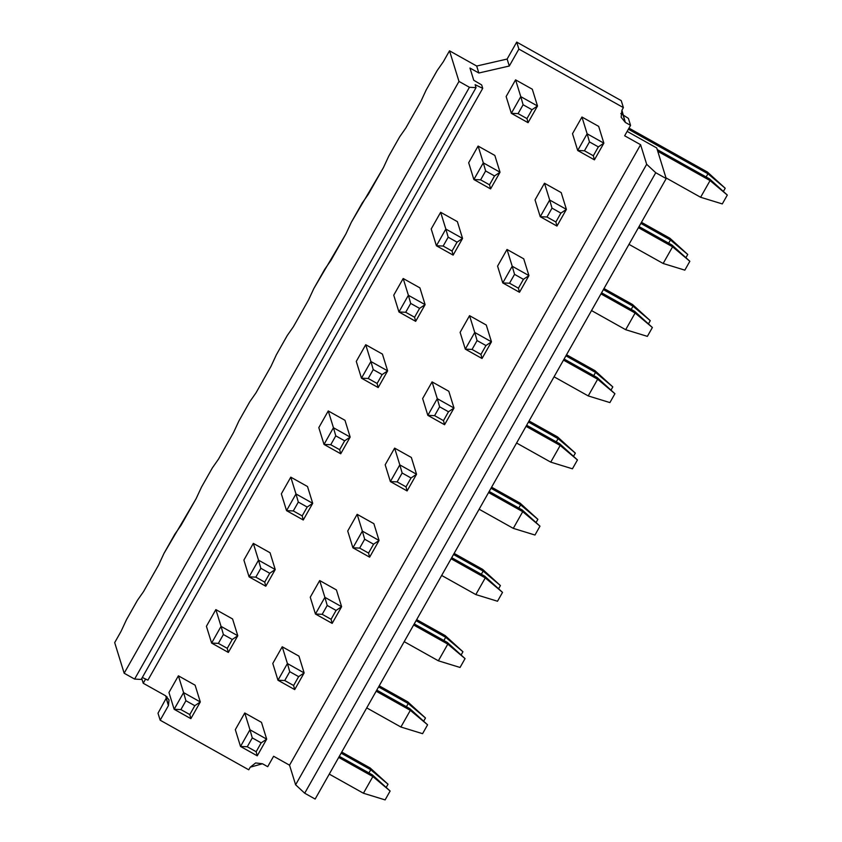 <?xml version="1.0" encoding="UTF-8"?>
<svg xmlns="http://www.w3.org/2000/svg" width="842" height="842" viewBox="0 0 842 842"><rect width="100%" height="100%" fill="white"/><g stroke="black" fill="none" stroke-linecap="round" stroke-linejoin="round"><path stroke-width="1.26" d="M114.691 642.614L121.153 631.174L114.691 642.614L124.163 673.232L114.691 642.614M143.593 591.516L158.622 564.961L143.593 591.516L137.414 600.357L126.5 619.649L121.153 631.174L126.5 619.649L137.414 600.357L143.593 591.516M181.062 525.292L196.091 498.738L163.969 553.426L158.622 564.961L163.969 553.426L174.883 534.133L181.062 525.292M218.531 459.079L233.55 432.514L218.531 459.079L212.352 467.92L201.438 487.213L196.091 498.738L201.438 487.213L212.352 467.92L218.531 459.079M255.989 392.856L271.019 366.302L255.989 392.856L249.811 401.697L238.896 420.989L233.55 432.514L238.896 420.989L249.811 401.697L255.989 392.856M293.458 326.643L308.477 300.078L293.458 326.643L287.28 335.484L276.365 354.777L271.019 366.302L276.365 354.777L287.28 335.484L293.458 326.643M330.917 260.42L345.946 233.865L313.824 288.553L308.477 300.078L313.824 288.553L324.749 269.261L330.917 260.42M368.386 194.197L383.415 167.642L351.293 222.33L345.946 233.865L351.293 222.33L362.207 203.038L368.386 194.197M405.855 127.984L420.874 101.419L405.855 127.984L399.676 136.825L388.762 156.117L383.415 167.642L388.762 156.117L399.676 136.825L405.855 127.984M443.313 61.761L449.512 50.815L476.688 66.034L507.126 59.045L516.714 42.1L621.238 100.63L516.714 42.1L507.126 59.045L476.688 66.034L449.512 50.815L458.985 81.421L469.436 87.284L476.035 87.642L141.203 679.441L134.615 679.084L124.163 673.232L134.615 679.084L469.436 87.284L458.985 81.421L124.163 673.232L458.985 81.421L449.512 50.815L443.313 61.761L437.135 70.602L426.22 89.894L420.874 101.419L426.22 89.894L437.135 70.602L443.313 61.761M620.817 113.544L628.395 118.375L620.817 113.544M627.143 131.394L656.728 147.971L627.143 131.394M158.001 713.216L167 696.766L158.001 713.216L160.169 720.205L248.748 769.798L250.221 767.199L262.483 763.768L267.703 766.694L273.608 756.263L289.543 765.189L640.594 144.708L624.659 135.783L630.563 125.353L625.332 122.427L621.922 110.218L623.396 107.608L518.883 49.078L509.294 66.023L478.845 73.012L469.962 68.034L473.741 80.253L481.666 84.926L473.741 80.253L469.962 68.034L478.845 73.012L476.688 66.034L478.845 73.012L509.294 66.023L507.126 59.045L509.294 66.023L518.883 49.078L516.714 42.1L518.883 49.078L623.396 107.608L621.238 100.63L623.396 107.608L621.922 110.218L621.154 117.27L625.332 122.427L623.175 115.449L625.332 122.427L630.563 125.353L628.395 118.375L630.563 125.353L624.659 135.783L640.594 144.708L646.667 164.306L655.75 172.726L666.201 178.578L656.728 147.971L666.201 178.578L315.15 799.058L304.699 793.206L295.616 784.786L289.543 765.189L273.608 756.263L267.703 766.694L262.483 763.768L255.642 762.947L250.221 767.199L248.748 769.798L160.169 720.205L158.001 713.216M145.603 679.041L143.224 683.251L165.695 695.829L168.432 705.596L160.169 720.205L168.432 705.596L166.263 698.618L168.432 705.596L169.042 699.955L165.695 695.829L143.224 683.251L141.751 678.484L143.224 683.251L145.603 679.041M572.507 133.699L581.948 117.017L598.673 126.374L603.861 143.161L594.42 159.843L577.696 150.486L572.507 133.699L577.696 150.486L587.137 133.794L581.948 117.017L572.507 133.699M535.038 199.922L544.479 183.23L561.204 192.597L566.403 209.384L556.962 226.066L540.238 216.699L535.038 199.922L540.238 216.699L549.679 200.017L544.479 183.23L535.038 199.922M497.58 266.135L507.021 249.453L523.735 258.82L528.934 275.597L519.493 292.29L502.769 282.923L497.58 266.135L502.769 282.923L512.21 266.24L507.021 249.453L497.58 266.135M460.111 332.358L469.552 315.666L486.276 325.033L491.465 341.82L482.024 358.503L465.31 349.135L460.111 332.358L465.31 349.135L474.741 332.453L469.552 315.666L460.111 332.358M422.642 398.571L432.083 381.889L448.807 391.256L454.006 408.033L444.565 424.726L427.841 415.359L422.642 398.571L427.841 415.359L437.282 398.676L432.083 381.889L422.642 398.571M385.183 464.795L394.624 448.112L411.349 457.469L416.537 474.257L407.096 490.939L390.372 481.582L385.183 464.795L390.372 481.582L399.813 464.889L394.624 448.112L385.183 464.795M347.714 531.018L357.155 514.325L373.88 523.692L379.068 540.48L369.638 557.162L352.914 547.795L347.714 531.018L352.914 547.795L362.355 531.113L357.155 514.325L347.714 531.018M310.256 597.231L319.686 580.548L336.411 589.916L341.61 606.693L332.169 623.385L315.445 614.018L310.256 597.231L315.445 614.018L324.886 597.336L319.686 580.548L310.256 597.231M272.787 663.454L282.228 646.772L298.952 656.128L304.141 672.916L294.7 689.598L277.976 680.241L272.787 663.454L277.976 680.241L287.417 663.549L282.228 646.772L272.787 663.454M235.318 729.667L244.759 712.985L261.483 722.352L266.682 739.139L257.242 755.821L240.517 746.454L235.318 729.667L240.517 746.454L249.958 729.772L244.759 712.985L235.318 729.667M506.137 96.535L515.578 79.853L532.302 89.21L537.501 105.997L528.06 122.679L511.336 113.323L506.137 96.535L511.336 113.323L520.777 96.63L515.578 79.853L506.137 96.535M468.678 162.748L478.109 146.066L494.833 155.433L500.032 172.221L490.591 188.903L473.867 179.535L468.678 162.748L473.867 179.535L483.308 162.853L478.109 146.066L468.678 162.748M431.209 228.971L440.65 212.289L457.374 221.646L462.563 238.433L453.122 255.115L436.409 245.759L431.209 228.971L436.409 245.759L445.839 229.066L440.65 212.289L431.209 228.971M393.74 295.195L403.181 278.502L419.905 287.869L425.105 304.657L415.664 321.339L398.94 311.972L393.74 295.195L398.94 311.972L408.381 295.289L403.181 278.502L393.74 295.195M356.282 361.407L365.723 344.725L382.436 354.093L387.636 370.869L378.195 387.562L361.471 378.195L356.282 361.407L361.471 378.195L370.912 361.513L365.723 344.725L356.282 361.407M318.813 427.631L328.254 410.949L344.978 420.305L350.167 437.093L340.726 453.775L324.012 444.418L318.813 427.631L324.012 444.418L333.453 427.725L328.254 410.949L318.813 427.631M281.344 493.854L290.785 477.161L307.509 486.529L312.708 503.316L303.267 519.998L286.543 510.631L281.344 493.854L286.543 510.631L295.984 493.949L290.785 477.161L281.344 493.854M243.885 560.067L253.326 543.385L270.05 552.752L275.239 569.529L265.798 586.221L249.074 576.854L243.885 560.067L249.074 576.854L258.515 560.172L253.326 543.385L243.885 560.067M206.416 626.29L215.857 609.597L232.581 618.965L237.781 635.752L228.34 652.434L211.616 643.067L206.416 626.29L211.616 643.067L221.057 626.385L215.857 609.597L206.416 626.29M168.958 692.503L178.388 675.821L195.112 685.188L200.312 701.965L190.871 718.658L174.147 709.29L168.958 692.503L174.147 709.29L183.588 692.608L178.388 675.821L168.958 692.503M475.12 84.684L476.035 87.642L475.12 84.684L482.729 88.347L475.12 84.684M147.908 680.157L142.319 677.463L147.908 680.157L482.729 88.347L481.666 84.926L482.729 88.347L147.908 680.157M141.203 679.441L476.035 87.642L469.436 87.284L134.615 679.084L141.203 679.441M295.616 784.786L646.667 164.306L640.594 144.708L289.543 765.189L295.616 784.786L304.699 793.206L655.75 172.726L646.667 164.306L295.616 784.786M315.15 799.058L666.201 178.578L655.75 172.726L304.699 793.206L315.15 799.058M341.126 753.137L370.754 769.735L370.227 768.02L341.736 752.064L370.227 768.02L370.754 769.735L341.126 753.137M640.846 223.393L670.474 239.981L669.948 238.265L641.457 222.309L669.948 238.265L670.474 239.981L640.846 223.393M603.388 289.606L633.016 306.204L632.479 304.478L603.998 288.532L632.479 304.478L633.016 306.204L603.388 289.606M565.919 355.829L595.547 372.417L595.02 370.701L566.529 354.745L595.02 370.701L595.547 372.417L565.919 355.829M528.46 422.042L558.088 438.64L557.551 436.914L529.071 420.968L557.551 436.914L558.088 438.64L528.46 422.042M490.991 488.265L520.619 504.853L520.082 503.137L491.602 487.192L520.082 503.137L520.619 504.853L490.991 488.265M453.522 554.489L483.15 571.076L482.624 569.36L454.133 553.404L482.624 569.36L483.15 571.076L453.522 554.489M416.064 620.701L445.692 637.299L445.155 635.573L416.674 619.628L445.155 635.573L445.692 637.299L416.064 620.701M378.595 686.925L408.223 703.512L407.686 701.796L379.205 685.841L407.686 701.796L408.223 703.512L378.595 686.925M628.374 129.205L707.943 173.757L707.406 172.042L628.985 128.131L707.406 172.042L707.943 173.757L628.374 129.205M657.76 151.297L710.059 180.577L709.522 178.862L657.223 149.581L709.522 178.862L710.059 180.577L657.76 151.297M700.618 197.27L665.98 177.873L700.618 197.27L710.059 180.577L727.309 195.06L709.522 178.862L727.309 195.06L710.059 180.577L700.618 197.27L722.299 203.922L700.618 197.27M638.425 227.666L672.59 246.801L672.053 245.085L639.036 226.593L672.053 245.085L672.59 246.801L638.425 227.666M663.149 263.483L628.985 244.359L663.149 263.483L672.59 246.801L689.851 261.283L672.053 245.085L689.851 261.283L672.59 246.801L663.149 263.483L684.83 270.145L663.149 263.483M600.967 293.89L635.121 313.024L634.594 311.298L601.577 292.816L634.594 311.298L635.121 313.024L600.967 293.89M625.68 329.706L591.526 310.572L625.68 329.706L635.121 313.024L652.382 327.506L634.594 311.298L652.382 327.506L635.121 313.024L625.68 329.706L647.372 336.368L625.68 329.706M563.498 360.113L597.662 379.237L597.125 377.521L564.108 359.029L597.125 377.521L597.662 379.237L563.498 360.113M588.221 395.919L554.057 376.795L588.221 395.919L597.662 379.237L614.923 393.719L597.125 377.521L614.923 393.719L597.662 379.237L588.221 395.919L609.903 402.581L588.221 395.919M526.029 426.326L560.193 445.46L559.667 443.745L526.639 425.252L559.667 443.745L560.193 445.46L526.029 426.326M550.752 462.142L516.588 443.018L550.752 462.142L560.193 445.46L577.454 459.942L559.667 443.745L577.454 459.942L560.193 445.46L550.752 462.142L572.434 468.805L550.752 462.142M488.57 492.549L522.724 511.673L522.198 509.957L489.181 491.465L522.198 509.957L522.724 511.673L488.57 492.549M513.294 528.366L479.13 509.231L513.294 528.366L522.724 511.673L539.985 526.155L522.198 509.957L539.985 526.155L522.724 511.673L513.294 528.366L534.975 535.028L513.294 528.366M451.102 558.762L485.266 577.896L484.729 576.181L451.712 557.688L484.729 576.181L485.266 577.896L451.102 558.762M475.825 594.578L441.661 575.454L475.825 594.578L485.266 577.896L502.527 592.379L484.729 576.181L502.527 592.379L485.266 577.896L475.825 594.578L497.506 601.241L475.825 594.578M413.632 624.985L447.797 644.119L447.27 642.393L414.243 623.911L447.27 642.393L447.797 644.119L413.632 624.985M438.356 660.802L404.202 641.667L438.356 660.802L447.797 644.119L465.058 658.602L447.27 642.393L465.058 658.602L447.797 644.119L438.356 660.802L460.048 667.464L438.356 660.802M376.174 691.208L410.338 710.332L409.801 708.617L376.784 690.124L409.801 708.617L410.338 710.332L376.174 691.208M400.897 727.025L366.733 707.89L400.897 727.025L410.338 710.332L427.589 724.815L409.801 708.617L427.589 724.815L410.338 710.332L400.897 727.025L422.579 733.677L400.897 727.025M338.705 757.421L372.869 776.556L372.332 774.84L339.315 756.348L372.332 774.84L372.869 776.556L338.705 757.421M363.428 793.238L329.264 774.114L363.428 793.238L372.869 776.556L390.13 791.038L372.332 774.84L390.13 791.038L372.869 776.556L363.428 793.238L385.11 799.9L363.428 793.238M368.943 772.935L370.754 769.735L388.015 784.218L370.227 768.02L388.015 784.218L370.754 769.735L368.943 772.935M603.861 143.161L598.673 126.374L581.948 117.017L587.137 133.794L603.861 143.161L598.357 146.887L593.336 155.759L594.42 159.843L603.861 143.161L587.137 133.794L577.696 150.486L594.42 159.843L593.336 155.759L584.453 150.781L577.696 150.486L584.453 150.781L589.474 141.919L587.137 133.794L589.474 141.919L598.357 146.887L603.861 143.161M566.403 209.384L561.204 192.597L544.479 183.23L549.679 200.017L566.403 209.384L560.888 213.11L555.878 221.972L556.962 226.066L566.403 209.384L549.679 200.017L540.238 216.699L556.962 226.066L555.878 221.972L546.995 217.004L540.238 216.699L546.995 217.004L552.005 208.132L549.679 200.017L552.005 208.132L560.888 213.11L566.403 209.384M528.934 275.597L523.735 258.82L507.021 249.453L512.21 266.24L528.934 275.597L523.429 279.333L518.409 288.196L519.493 292.29L528.934 275.597L512.21 266.24L502.769 282.923L519.493 292.29L518.409 288.196L509.526 283.217L502.769 282.923L509.526 283.217L514.546 274.355L512.21 266.24L514.546 274.355L523.429 279.333L528.934 275.597M491.465 341.82L486.276 325.033L469.552 315.666L474.741 332.453L491.465 341.82L485.96 345.546L480.94 354.408L482.024 358.503L491.465 341.82L474.741 332.453L465.31 349.135L482.024 358.503L480.94 354.408L472.057 349.441L465.31 349.135L472.057 349.441L477.077 340.578L474.741 332.453L477.077 340.578L485.96 345.546L491.465 341.82M454.006 408.033L448.807 391.256L432.083 381.889L437.282 398.676L454.006 408.033L448.491 411.77L443.481 420.632L444.565 424.726L454.006 408.033L437.282 398.676L427.841 415.359L444.565 424.726L443.481 420.632L434.598 415.653L427.841 415.359L434.598 415.653L439.608 406.791L437.282 398.676L439.608 406.791L448.491 411.77L454.006 408.033M416.537 474.257L411.349 457.469L394.624 448.112L399.813 464.889L416.537 474.257L411.033 477.982L406.012 486.855L407.096 490.939L416.537 474.257L399.813 464.889L390.372 481.582L407.096 490.939L406.012 486.855L397.129 481.877L390.372 481.582L397.129 481.877L402.15 473.015L399.813 464.889L402.15 473.015L411.033 477.982L416.537 474.257M379.068 540.48L373.88 523.692L357.155 514.325L362.355 531.113L379.068 540.48L373.564 544.206L368.554 553.068L369.638 557.162L379.068 540.48L362.355 531.113L352.914 547.795L369.638 557.162L368.554 553.068L359.671 548.1L352.914 547.795L359.671 548.1L364.681 539.227L362.355 531.113L364.681 539.227L373.564 544.206L379.068 540.48M341.61 606.693L336.411 589.916L319.686 580.548L324.886 597.336L341.61 606.693L336.095 610.429L331.085 619.291L332.169 623.385L341.61 606.693L324.886 597.336L315.445 614.018L332.169 623.385L331.085 619.291L322.202 614.313L315.445 614.018L322.202 614.313L327.212 605.451L324.886 597.336L327.212 605.451L336.095 610.429L341.61 606.693M304.141 672.916L298.952 656.128L282.228 646.772L287.417 663.549L304.141 672.916L298.636 676.642L293.616 685.514L294.7 689.598L304.141 672.916L287.417 663.549L277.976 680.241L294.7 689.598L293.616 685.514L284.733 680.536L277.976 680.241L284.733 680.536L289.753 671.674L287.417 663.549L289.753 671.674L298.636 676.642L304.141 672.916M266.682 739.139L261.483 722.352L244.759 712.985L249.958 729.772L266.682 739.139L261.167 742.865L256.157 751.727L257.242 755.821L266.682 739.139L249.958 729.772L240.517 746.454L257.242 755.821L256.157 751.727L247.274 746.749L240.517 746.454L247.274 746.749L252.284 737.887L249.958 729.772L252.284 737.887L261.167 742.865L266.682 739.139M537.501 105.997L532.302 89.21L515.578 79.853L520.777 96.63L537.501 105.997L531.986 109.723L526.976 118.596L528.06 122.679L537.501 105.997L520.777 96.63L511.336 113.323L528.06 122.679L526.976 118.596L518.093 113.617L511.336 113.323L518.093 113.617L523.103 104.755L520.777 96.63L523.103 104.755L531.986 109.723L537.501 105.997M500.032 172.221L494.833 155.433L478.109 146.066L483.308 162.853L500.032 172.221L494.528 175.946L489.507 184.808L490.591 188.903L500.032 172.221L483.308 162.853L473.867 179.535L490.591 188.903L489.507 184.808L480.624 179.83L473.867 179.535L480.624 179.83L485.634 170.968L483.308 162.853L485.634 170.968L494.528 175.946L500.032 172.221M462.563 238.433L457.374 221.646L440.65 212.289L445.839 229.066L462.563 238.433L457.059 242.17L452.038 251.032L453.122 255.115L462.563 238.433L445.839 229.066L436.409 245.759L453.122 255.115L452.038 251.032L443.155 246.053L436.409 245.759L443.155 246.053L448.176 237.191L445.839 229.066L448.176 237.191L457.059 242.17L462.563 238.433M425.105 304.657L419.905 287.869L403.181 278.502L408.381 295.289L425.105 304.657L419.59 308.382L414.58 317.245L415.664 321.339L425.105 304.657L408.381 295.289L398.94 311.972L415.664 321.339L414.58 317.245L405.697 312.277L398.94 311.972L405.697 312.277L410.707 303.415L408.381 295.289L410.707 303.415L419.59 308.382L425.105 304.657M387.636 370.869L382.436 354.093L365.723 344.725L370.912 361.513L387.636 370.869L382.131 374.606L377.111 383.468L378.195 387.562L387.636 370.869L370.912 361.513L361.471 378.195L378.195 387.562L377.111 383.468L368.228 378.49L361.471 378.195L368.228 378.49L373.248 369.627L370.912 361.513L373.248 369.627L382.131 374.606L387.636 370.869M350.167 437.093L344.978 420.305L328.254 410.949L333.453 427.725L350.167 437.093L344.662 440.819L339.652 449.691L340.726 453.775L350.167 437.093L333.453 427.725L324.012 444.418L340.726 453.775L339.652 449.691L330.759 444.713L324.012 444.418L330.759 444.713L335.779 435.851L333.453 427.725L335.779 435.851L344.662 440.819L350.167 437.093M312.708 503.316L307.509 486.529L290.785 477.161L295.984 493.949L312.708 503.316L307.193 507.042L302.183 515.904L303.267 519.998L312.708 503.316L295.984 493.949L286.543 510.631L303.267 519.998L302.183 515.904L293.3 510.936L286.543 510.631L293.3 510.936L298.31 502.064L295.984 493.949L298.31 502.064L307.193 507.042L312.708 503.316M275.239 569.529L270.05 552.752L253.326 543.385L258.515 560.172L275.239 569.529L269.735 573.265L264.714 582.127L265.798 586.221L275.239 569.529L258.515 560.172L249.074 576.854L265.798 586.221L264.714 582.127L255.831 577.149L249.074 576.854L255.831 577.149L260.852 568.287L258.515 560.172L260.852 568.287L269.735 573.265L275.239 569.529M237.781 635.752L232.581 618.965L215.857 609.597L221.057 626.385L237.781 635.752L232.266 639.478L227.256 648.34L228.34 652.434L237.781 635.752L221.057 626.385L211.616 643.067L228.34 652.434L227.256 648.34L218.373 643.372L211.616 643.067L218.373 643.372L223.383 634.51L221.057 626.385L223.383 634.51L232.266 639.478L237.781 635.752M200.312 701.965L195.112 685.188L178.388 675.821L183.588 692.608L200.312 701.965L194.807 705.701L189.787 714.563L190.871 718.658L200.312 701.965L183.588 692.608L174.147 709.29L190.871 718.658L189.787 714.563L180.904 709.585L174.147 709.29L180.904 709.585L185.914 700.723L183.588 692.608L185.914 700.723L194.807 705.701L200.312 701.965M668.664 243.18L670.474 239.981L687.735 254.463L669.948 238.265L687.735 254.463L670.474 239.981L668.664 243.18M631.205 309.403L633.016 306.204L650.277 320.676L632.479 304.478L650.277 320.676L633.016 306.204L631.205 309.403M593.736 375.616L595.547 372.417L612.808 386.899L595.02 370.701L612.808 386.899L595.547 372.417L593.736 375.616M556.267 441.839L558.088 438.64L575.339 453.122L557.551 436.914L575.339 453.122L558.088 438.64L556.267 441.839M518.809 508.063L520.619 504.853L537.88 519.335L520.082 503.137L537.88 519.335L520.619 504.853L518.809 508.063M481.34 574.276L483.15 571.076L500.411 585.558L482.624 569.36L500.411 585.558L483.15 571.076L481.34 574.276M443.871 640.499L445.692 637.299L462.942 651.771L445.155 635.573L462.942 651.771L445.692 637.299L443.871 640.499M406.412 706.722L408.223 703.512L425.484 717.994L407.686 701.796L425.484 717.994L408.223 703.512L406.412 706.722M706.133 176.967L707.943 173.757L725.204 188.24L707.406 172.042L725.204 188.24L707.943 173.757L706.133 176.967M386.383 787.102L388.015 784.218L386.383 787.102M686.104 257.347L687.735 254.463L686.104 257.347M648.635 323.57L650.277 320.676L648.635 323.57M611.176 389.783L612.808 386.899L611.176 389.783M573.707 456.006L575.339 453.122L573.707 456.006M536.249 522.219L537.88 519.335L536.249 522.219M498.78 588.442L500.411 585.558L498.78 588.442M461.311 654.666L462.942 651.771L461.311 654.666M423.852 720.878L425.484 717.994L423.852 720.878M723.573 191.123L725.204 188.24L723.573 191.123M722.299 203.922L727.309 195.06L722.299 203.922M684.83 270.145L689.851 261.283L684.83 270.145M647.372 336.368L652.382 327.506L647.372 336.368M609.903 402.581L614.923 393.719L609.903 402.581M572.434 468.805L577.454 459.942L572.434 468.805M534.975 535.028L539.985 526.155L534.975 535.028M497.506 601.241L502.527 592.379L497.506 601.241M460.048 667.464L465.058 658.602L460.048 667.464M422.579 733.677L427.589 724.815L422.579 733.677M385.11 799.9L390.13 791.038L385.11 799.9M598.357 146.887L589.474 141.919L584.453 150.781L593.336 155.759L598.357 146.887M560.888 213.11L552.005 208.132L546.995 217.004L555.878 221.972L560.888 213.11M523.429 279.333L514.546 274.355L509.526 283.217L518.409 288.196L523.429 279.333M485.96 345.546L477.077 340.578L472.057 349.441L480.94 354.408L485.96 345.546M448.491 411.77L439.608 406.791L434.598 415.653L443.481 420.632L448.491 411.77M411.033 477.982L402.15 473.015L397.129 481.877L406.012 486.855L411.033 477.982M373.564 544.206L364.681 539.227L359.671 548.1L368.554 553.068L373.564 544.206M336.095 610.429L327.212 605.451L322.202 614.313L331.085 619.291L336.095 610.429M298.636 676.642L289.753 671.674L284.733 680.536L293.616 685.514L298.636 676.642M261.167 742.865L252.284 737.887L247.274 746.749L256.157 751.727L261.167 742.865M531.986 109.723L523.103 104.755L518.093 113.617L526.976 118.596L531.986 109.723M494.528 175.946L485.634 170.968L480.624 179.83L489.507 184.808L494.528 175.946M457.059 242.17L448.176 237.191L443.155 246.053L452.038 251.032L457.059 242.17M419.59 308.382L410.707 303.415L405.697 312.277L414.58 317.245L419.59 308.382M382.131 374.606L373.248 369.627L368.228 378.49L377.111 383.468L382.131 374.606M344.662 440.819L335.779 435.851L330.759 444.713L339.652 449.691L344.662 440.819M307.193 507.042L298.31 502.064L293.3 510.936L302.183 515.904L307.193 507.042M269.735 573.265L260.852 568.287L255.831 577.149L264.714 582.127L269.735 573.265M232.266 639.478L223.383 634.51L218.373 643.372L227.256 648.34L232.266 639.478M194.807 705.701L185.914 700.723L180.904 709.585L189.787 714.563L194.807 705.701"/></g></svg>
